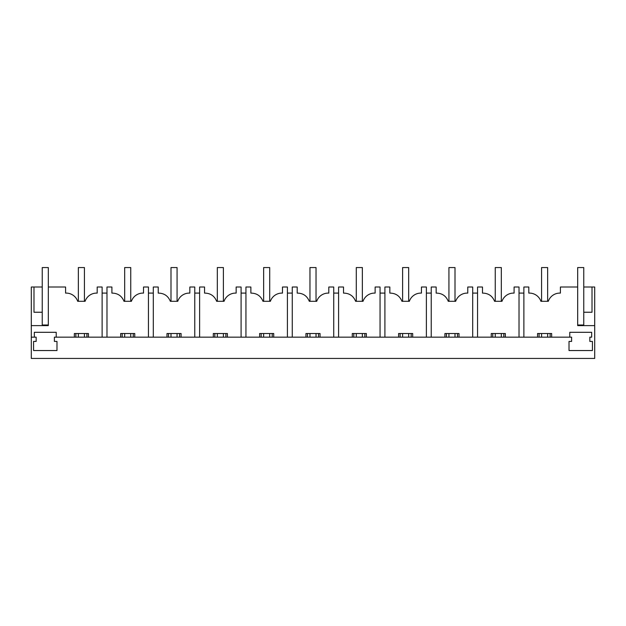 <?xml version="1.0" encoding="UTF-8"?>
<svg xmlns="http://www.w3.org/2000/svg" width="626" height="626" viewBox="0 0 626 626"><rect width="100%" height="100%" fill="white"/><g stroke="black" fill="none" stroke-linecap="round" stroke-linejoin="round"><path stroke-width="0.94" d="M577.681 287.013L560.411 287.013L560.411 293.109A12.16 12.16 0 0 0 548.306 301.302L540.911 301.302A12.16 12.16 0 0 0 528.806 293.109L528.806 287.013L523.884 287.013L523.884 337.164L537.554 337.164L537.554 333.517L551.663 333.517L551.663 337.164L569.777 337.164L569.777 332.304L591.664 332.304L591.664 337.164L589.841 337.164L589.841 341.42L592.423 341.42L592.423 350.537L569.018 350.537L569.018 341.42L571.601 341.42L571.601 337.164L54.399 337.164L54.399 341.42L56.982 341.42L56.982 350.537L33.577 350.537L33.577 341.42L36.159 341.42L36.159 337.164L31.3 337.164L31.3 358.44L594.7 358.44L594.7 325.614L577.681 325.614L577.681 267.56L583.761 267.56L583.761 312.241L592.016 312.241L592.016 287.013L583.761 287.013M591.664 337.164L589.841 337.164M594.7 325.614L594.7 287.013L592.016 287.013M519.017 293.093L523.884 293.093M569.777 332.304L569.777 337.164L571.601 337.164M505.338 337.164L519.017 337.164L519.017 287.013L514.095 287.013L514.095 293.109A12.16 12.16 0 0 0 501.989 301.302L494.587 301.302C492.372 295.887 488.335 293.156 482.482 293.109L482.482 287.013L477.56 287.013L477.56 337.164L491.238 337.164L491.238 333.517L505.338 333.517L505.338 337.164M54.399 337.164L74.337 337.164L74.337 333.517L88.446 333.517L88.446 337.164L120.661 337.164L120.661 333.517L134.762 333.517L134.762 337.164L166.986 337.164L166.986 333.517L181.086 333.517L181.086 337.164L213.302 337.164L213.302 333.517L227.41 333.517L227.41 337.164L259.626 337.164L259.626 333.517L273.726 333.517L273.726 337.164L305.95 337.164L305.95 333.517L320.05 333.517L320.05 337.164L352.274 337.164L352.274 333.517L366.374 333.517L366.374 337.164L398.59 337.164L398.59 333.517L412.698 333.517L412.698 337.164L444.914 337.164L444.914 333.517L459.014 333.517L459.014 337.164L477.56 337.164M550.144 337.164L550.144 333.517M539.08 337.164L539.08 333.517M148.44 337.164L148.44 287.013L143.518 287.013L143.518 293.109A12.16 12.16 0 0 0 131.413 301.302L124.011 301.302C121.796 295.887 117.758 293.156 111.905 293.109L111.905 287.013L106.983 287.013L106.983 337.164M102.116 293.093L106.983 293.093M122.18 337.164L122.18 333.517M133.244 337.164L133.244 333.517M148.44 293.093L153.307 293.093M194.764 337.164L194.764 287.013L189.842 287.013L189.842 293.109A12.16 12.16 0 0 0 177.737 301.302L170.335 301.302C168.12 295.887 164.082 293.156 158.229 293.109L158.229 287.013L153.307 287.013L153.307 337.164M168.504 337.164L168.504 333.517M179.568 337.164L179.568 333.517M194.764 293.093L199.624 293.093M241.088 337.164L241.088 287.013L236.159 287.013L236.159 293.109A12.16 12.16 0 0 0 224.053 301.302L216.659 301.302C214.436 295.887 210.406 293.156 204.553 293.109L204.553 287.013L199.624 287.013L199.624 337.164M214.828 337.164L214.828 333.517M225.892 337.164L225.892 333.517M241.088 293.093L245.948 293.093M287.404 337.164L287.404 287.013L282.483 287.013L282.483 293.109A12.16 12.16 0 0 0 270.377 301.302L262.975 301.302C260.76 295.887 256.723 293.156 250.87 293.109L250.87 287.013L245.948 287.013L245.948 337.164M261.144 337.164L261.144 333.517M272.208 337.164L272.208 333.517M287.404 293.093L292.272 293.093M333.728 337.164L333.728 287.013L328.806 287.013L328.806 293.109A12.16 12.16 0 0 0 316.701 301.302L309.299 301.302C307.084 295.887 303.047 293.156 297.193 293.109L297.193 287.013L292.272 287.013L292.272 337.164M307.468 337.164L307.468 333.517M318.532 337.164L318.532 333.517M333.728 293.093L338.596 293.093M380.052 337.164L380.052 287.013L375.13 287.013L375.13 293.109A12.16 12.16 0 0 0 363.025 301.302L355.623 301.302C353.408 295.887 349.371 293.156 343.517 293.109L343.517 287.013L338.596 287.013L338.596 337.164M353.792 337.164L353.792 333.517M364.856 337.164L364.856 333.517M380.052 293.093L384.912 293.093M426.376 337.164L426.376 287.013L421.447 287.013L421.447 293.109A12.16 12.16 0 0 0 409.341 301.302L401.947 301.302C399.724 295.887 395.695 293.156 389.841 293.109L389.841 287.013L384.912 287.013L384.912 337.164M400.108 337.164L400.108 333.517M411.172 337.164L411.172 333.517M426.376 293.093L431.236 293.093M472.693 337.164L472.693 287.013L467.771 287.013L467.771 293.109A12.16 12.16 0 0 0 455.665 301.302L448.263 301.302C446.048 295.887 442.011 293.156 436.158 293.109L436.158 287.013L431.236 287.013L431.236 337.164M446.432 337.164L446.432 333.517M457.496 337.164L457.496 333.517M472.693 293.093L477.56 293.093M492.756 337.164L492.756 333.517M503.82 337.164L503.82 333.517M31.3 337.164L31.3 325.614L48.319 325.614L48.319 287.013L65.589 287.013L65.589 293.109A12.16 12.16 0 0 1 77.694 301.302L85.089 301.302A12.16 12.16 0 0 1 97.194 293.109L97.194 287.013L102.116 287.013L102.116 337.164M37.99 312.241L42.239 312.241L33.984 312.241L33.984 287.013L42.239 287.013L42.239 325.004L48.319 325.004M31.3 325.614L31.3 287.013L33.984 287.013M36.159 337.164L34.336 337.164L34.336 332.304L56.223 332.304L56.223 337.164M86.92 337.164L86.92 333.517M75.856 337.164L75.856 333.517M48.319 287.013L48.319 267.56L42.239 267.56L42.239 287.013M583.761 312.241L583.761 325.004L577.681 325.004M78.352 337.164L78.352 333.517M78.352 301.302L78.352 267.56L84.432 267.56L84.432 301.302M84.432 337.164L84.432 333.517M124.676 337.164L124.676 333.517M124.676 301.302L124.676 267.56L130.756 267.56L130.756 301.302M130.756 337.164L130.756 333.517M170.992 337.164L170.992 333.517M170.992 301.302L170.992 267.56L177.072 267.56L177.072 301.302M177.072 337.164L177.072 333.517M217.316 337.164L217.316 333.517M217.316 301.302L217.316 267.56L223.396 267.56L223.396 301.302M223.396 337.164L223.396 333.517M263.64 337.164L263.64 333.517M263.64 301.302L263.64 267.56L269.72 267.56L269.72 301.302M269.72 337.164L269.72 333.517M309.964 337.164L309.964 333.517M309.964 301.302L309.964 267.56L316.036 267.56L316.036 301.302M316.036 337.164L316.036 333.517M356.28 337.164L356.28 333.517M356.28 301.302L356.28 267.56L362.36 267.56L362.36 301.302M362.36 337.164L362.36 333.517M402.604 337.164L402.604 333.517M402.604 301.302L402.604 267.56L408.684 267.56L408.684 301.302M408.684 337.164L408.684 333.517M448.928 337.164L448.928 333.517M448.928 301.302L448.928 267.56L455.008 267.56L455.008 301.302M455.008 337.164L455.008 333.517M495.244 337.164L495.244 333.517M495.244 301.302L495.244 267.56L501.324 267.56L501.324 301.302M501.324 337.164L501.324 333.517M541.568 337.164L541.568 333.517M541.568 301.302L541.568 267.56L547.648 267.56L547.648 301.302M547.648 337.164L547.648 333.517"/></g></svg>
